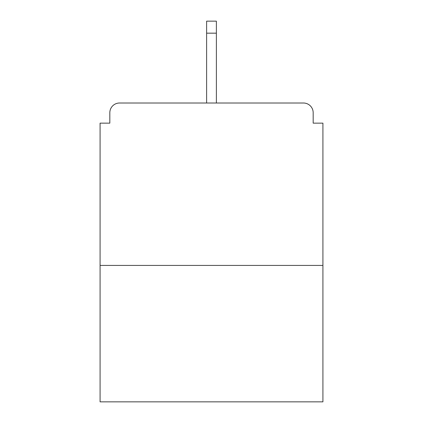 <?xml version="1.0" encoding="UTF-8"?>
<svg xmlns="http://www.w3.org/2000/svg" width="423" height="423" viewBox="0 0 423 423"><rect width="100%" height="100%" fill="white"/><g stroke="black" fill="none" stroke-linecap="round" stroke-linejoin="round"><path stroke-width="0.63" d="M313.173 123.146L313.173 112.751L313.173 123.146L322.918 123.146L322.918 401.85L100.082 401.85L100.082 123.146L109.827 123.146L109.827 112.751L109.827 123.146M322.918 265.422L100.082 265.422M313.173 112.751A9.745 9.745 0 0 0 303.428 103.006L119.572 103.006A9.745 9.745 0 0 0 109.827 112.751M303.428 103.006L262.175 103.006L303.428 103.006M160.825 103.006L119.572 103.006L160.825 103.006M216.375 33.168L206.625 33.168L206.625 21.15L216.375 21.15L216.375 103.006M206.625 33.168L206.625 103.006"/></g></svg>
